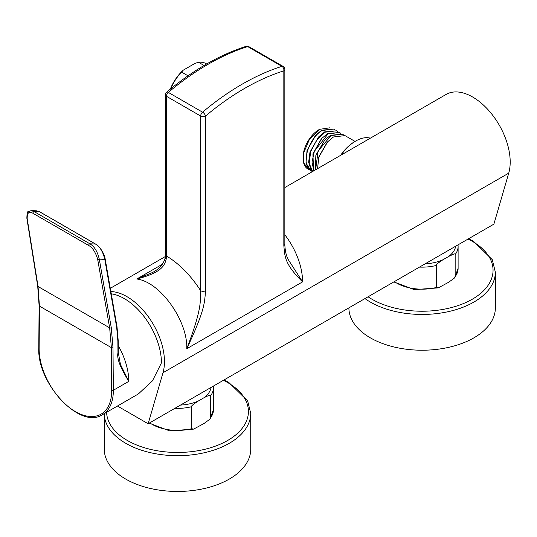 <?xml version="1.0" encoding="UTF-8"?>
<svg xmlns="http://www.w3.org/2000/svg" width="537" height="537" viewBox="0 0 537 537"><rect width="100%" height="100%" fill="white"/><g stroke="black" fill="none" stroke-linecap="round" stroke-linejoin="round"><path stroke-width="0.81" d="M110.864 291.544A53.049 30.629 60 0 1 151.219 320.951A53.049 30.629 60 0 1 162.993 372.745L148.145 423.76L117.442 406.032M148.145 423.76L493.886 224.144L508.734 173.136A53.049 30.629 60 0 0 491.738 114.039A53.049 30.629 60 0 0 446.16 94.405L284.845 187.541M162.449 264.191L136.787 279.005C159.939 281.724 187.775 320.522 186.795 348.714C202.415 307.573 200.113 301.505 200.657 290.739A3.457 2 0 0 0 205.55 290.739L205.55 116.032A249.953 144.312 -60 0 1 283.831 70.837L283.831 245.55C284.892 256.27 284.214 263.801 302.586 281.865A53.049 30.629 -120 0 0 284.845 234.81M370.376 138.163A34.596 19.976 120 0 0 355.756 141.003L354.937 141.479A33.442 19.305 120 0 0 340.592 155.354M355.756 141.003A34.596 19.976 120 0 0 341.136 155.045M355.044 141.412L344.976 135.599L333.464 136.989L327.644 141.822L318.777 157.26L317.562 168.652M313.796 170.826L312.01 162.114L314.36 151.32L328.067 133.874L339.579 132.485L327.597 133.599L321.77 138.432L312.91 153.871L313.561 170.961M315.615 169.779L318.126 151.051L331.007 135.566L342.519 134.176L330.53 135.29L324.71 140.123L315.85 155.555L315.286 169.967M321.287 138.949L312.91 153.871M324.71 140.123L316.051 154.871M327.167 142.332L318.998 156.529M312.648 171.491L309.171 163.315L310.655 151.79L316.588 140.285L325.133 132.176L336.645 130.786L324.657 131.901L318.85 136.727L309.977 152.159L308.634 162.255L311.091 169.96L312.541 171.551M339.579 132.485L340.74 133.317M312.46 171.598L310.95 170.813L305.996 162.986L307.036 150.481L315.904 135.042L321.723 130.209L333.712 129.095L322.2 130.484C310.097 137.183 301.593 160.133 308.627 168.544L309.97 168.021M308.251 169.249L307.647 168.9A23.756 13.714 120 0 1 303.076 158.234A23.756 13.714 120 0 1 303.64 152.924L303.895 163.08L308.486 169.39L309.775 170.001M315.306 135.68L307.036 150.481M318.354 137.257L309.977 152.159M334.873 129.927L333.712 129.095M303.076 158.234L303.076 157.294A22.601 13.049 -60 0 1 319.059 129.612A22.601 13.049 -60 0 1 319.293 129.477M329.812 127.813L319.528 129.343L309.56 139.09L303.64 152.924M311.42 171.088L308.627 168.544M342.519 134.176L343.68 135.009M336.645 130.786L337.807 131.619M152.615 272.467L152.582 272.481C159.442 268.849 163.637 263.956 165.174 257.8A3.457 1.645 7.6 0 0 166.202 259.19C164.51 265.184 162.516 272.413 136.787 279.005L152.656 272.44M166.202 259.19L166.41 255.974A76.113 43.94 60 0 1 200.657 290.739L200.657 116.032A3.457 2 0 0 0 205.55 116.032A3.457 1.504 50 0 0 202.563 112.179L168.316 92.404A253.41 146.306 -60 0 1 247.678 46.585A3.457 2 -60 0 1 248.866 46.659A3.457 3.457 0 0 0 246.1 46.357A3.457 2.39 72.5 0 1 247.678 46.585L281.932 66.36A3.457 2.39 72.5 0 1 283.831 70.837A3.457 2 180 0 0 284.845 69.427L284.845 244.134A3.457 2 180 0 1 284.845 244.134L284.845 244.134A3.457 2 180 0 1 283.831 245.543M284.845 244.134C284.966 250.054 286.04 255.115 288.06 259.317L302.586 281.865L186.795 348.714C205.174 309.44 204.496 302.68 205.55 290.739M165.396 94.848A3.457 2 0 0 0 166.41 96.264A3.457 2 -60 0 1 168.316 92.404A3.457 1.504 50 0 0 166.631 92.196A3.457 3.457 0 0 0 165.396 94.848L165.396 254.565A3.457 2 0 0 0 166.41 255.974L166.41 96.264L200.657 116.032A3.457 2 -60 0 1 202.563 112.179A253.41 146.306 -60 0 1 281.932 66.36A3.457 2 -60 0 1 283.12 66.427L248.866 46.659M206.658 63.963L206.201 63.702A32.287 18.641 120 0 0 198.536 62.292L195.179 63.285L183.305 70.139L181.587 72.079A32.287 18.641 120 0 0 170.712 88.833M204.06 65.48L198.536 62.292M194.434 71.468A32.287 18.641 -60 0 1 197.777 69.32M188.024 75.798L181.587 72.079M170.303 89.162A31.139 17.976 -60 0 1 183.305 70.139M213.397 386.09L213.484 387.6A35.979 20.775 180 0 1 210.531 395.836C211.591 394.353 209.39 394.99 203.932 397.763L198.368 400.978C192.884 404.529 190.689 406.428 191.763 406.67L191.763 428.707L193.588 429.123L169.632 430.869L149.192 423.156M210.531 395.836L210.531 417.867L209.9 419.196L203.932 423.565L193.588 429.123M250.732 413.403L250.732 449.18A73.227 42.275 0 0 1 205.523 488.24A73.227 42.275 0 0 1 125.725 479.078A73.227 42.275 180 0 1 104.272 449.18L104.272 413.631A73.227 42.275 0 0 0 125.725 443.293A73.227 42.275 0 0 0 205.523 452.463A73.227 42.275 0 0 0 250.732 413.403L247.651 400.911L228.802 382.451L224.05 379.934M458.027 244.852L458.108 246.369A35.979 20.775 180 0 1 455.161 254.605C456.222 253.115 454.02 253.759 448.556 256.532L442.998 259.74C437.514 263.298 435.312 265.191 436.393 265.439L436.393 287.47L438.219 287.892L414.262 289.631L393.822 281.918M455.161 254.605L455.161 276.636L454.53 277.958L448.556 282.328L438.219 287.892M364.959 298.585A73.227 42.275 0 0 0 370.349 302.062A73.227 42.275 0 0 0 450.154 311.225A73.227 42.275 0 0 0 495.356 272.165L495.356 307.949A73.227 42.275 0 0 1 450.154 347.003A73.227 42.275 0 0 1 370.349 337.84A73.227 42.275 180 0 1 348.902 307.949L348.902 307.855M111.26 293.82A52.472 30.294 60 0 1 161.436 362.884L152.468 380.827L138.338 393.97L102.46 414.678A52.472 30.294 60 0 0 113.327 390.661A52.472 30.294 60 0 0 113.327 390.285A1.155 0.658 179.6 0 1 111.696 390.292A51.317 29.629 -120 0 1 75.408 411.611A51.317 29.629 -120 0 1 39.127 348.399L39.449 306.103L38.04 286.496L27.186 218.619C27.078 212.739 28.998 210.967 32.945 213.283L88.706 245.476C92.619 247.685 95.606 252.296 97.667 259.311L109.655 327.845L111.374 347.634L111.696 390.292M120.429 364.381L118.294 352.554A1.155 0.658 -0.4 0 1 117.959 353.024C116.663 358.206 120.281 367.644 128.82 381.344L120.422 364.368M117.959 353.024L117.871 341.015L116.683 327.308L104.796 259.364C103.003 251.766 99.869 246.651 95.398 244.013L89.887 243.798C94.358 246.423 97.486 251.544 99.285 259.149L111.273 327.677L113.005 347.627L113.327 390.285L128.82 381.344A52.472 30.294 -120 0 0 118.247 345.66M39.127 348.399A1.155 0.671 0.4 0 1 38.785 347.916L39.107 305.627L37.704 286.053L26.85 218.17C27.011 213.397 27.414 211.283 28.052 211.833L31.092 210.618L34.126 211.605A1.155 0.665 120 0 0 33.267 212.175A1.155 0.665 120 0 0 32.945 213.283M88.706 245.476A1.155 0.665 120 0 1 89.028 244.369A1.155 0.665 120 0 1 89.887 243.798L34.126 211.605L39.584 211.793L36.55 210.806L31.092 210.618M162.993 372.745L508.734 173.136M203.932 397.763A33.67 19.439 0 0 0 211.041 387.446M180.492 405.086A33.67 19.439 0 0 0 198.368 400.978M106.595 412.295A70.924 40.946 0 0 0 127.356 440.474A70.924 40.946 0 0 0 227.648 440.474A70.924 40.946 0 0 0 227.648 382.566A70.924 40.946 0 0 0 223.405 380.31M210.531 417.867A35.979 20.775 0 0 0 213.484 409.637L209.9 419.196M149.729 422.841A35.979 20.775 0 0 0 191.763 428.707M191.763 406.67A35.979 20.775 180 0 1 174.887 408.321M448.556 256.532A33.67 19.439 0 0 0 455.671 246.215M425.123 263.848A33.67 19.439 0 0 0 442.998 259.74M368.067 296.786A70.924 40.946 0 0 0 371.98 299.237A70.924 40.946 0 0 0 472.278 299.237A70.924 40.946 0 0 0 472.278 241.328A70.924 40.946 0 0 0 468.036 239.072M455.161 276.636A35.979 20.775 0 0 0 458.108 268.399L454.53 277.958M394.359 281.61A35.979 20.775 0 0 0 436.393 287.47M436.393 265.439A35.979 20.775 180 0 1 419.518 267.084M39.107 305.627A1.155 0.671 0.4 0 0 39.449 306.103L111.374 347.634A1.155 0.658 179.6 0 0 113.005 347.627M116.683 327.308A1.155 0.765 -9.9 0 0 116.999 326.65L105.118 258.7A1.155 0.765 -9.9 0 1 104.796 259.364L99.285 259.149A1.155 0.765 170.1 0 1 97.667 259.311M105.118 258.7C104.453 253.155 98.607 245.201 95.593 244.067L39.778 211.847A1.155 0.665 -60 0 0 39.584 211.793L95.398 244.013A1.155 0.665 -60 0 1 95.593 244.067L95.593 244.067A1.155 0.665 -60 0 1 95.74 244.221M111.273 327.677A1.155 0.765 170.1 0 1 109.655 327.845L38.04 286.496A1.155 0.779 -9.1 0 1 37.704 286.053M26.85 218.17A1.155 0.779 -9.1 0 0 27.186 218.619M36.55 210.806L39.778 211.847A1.155 0.665 -60 0 1 39.919 211.987M117.871 341.015A1.155 0.658 -0.4 0 0 118.207 340.545L116.999 326.65M110.293 288.315L165.309 256.552M321.77 138.439L321.173 139.07M315.85 155.555L316.098 154.716M327.644 141.822L327.046 142.459M318.777 157.26L319.032 156.421M315.904 135.042L315.306 135.673M318.85 136.727L318.253 137.365M308.486 169.39L308.01 169.121M319.059 129.612L319.528 129.343M165.174 257.8L165.396 254.565M166.631 92.196C193.025 70.119 219.512 54.834 246.1 46.357M284.845 69.427A3.457 3.457 0 0 0 283.12 66.427M213.484 387.6L213.484 409.637M495.356 272.165L492.281 259.673L473.433 241.214L468.673 238.703M458.108 246.369L458.108 268.399M38.785 347.916C36.919 383.485 80.255 429.949 102.46 414.678M118.294 352.554L118.207 340.545"/></g></svg>
